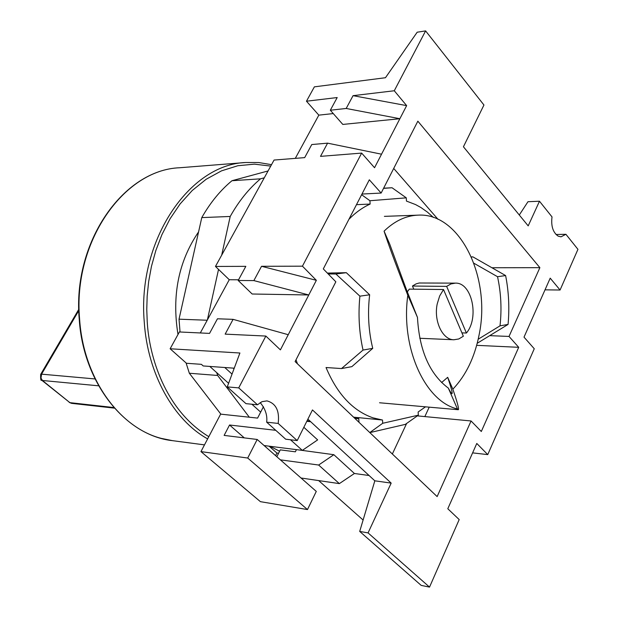 <?xml version="1.0" encoding="UTF-8"?>
<svg xmlns="http://www.w3.org/2000/svg" width="618" height="618" viewBox="0 0 618 618"><rect width="100%" height="100%" fill="white"/><g stroke="black" fill="none" stroke-linecap="round" stroke-linejoin="round"><path stroke-width="0.93" d="M556.007 234.508L565.918 234.292L560.997 236.825L558.17 236.146C552.971 232.499 550.916 226.08 552.013 216.903L539.483 201.229L528.189 225.879L463.43 146.775L483.948 105.014L425.609 30.9L394.276 90.761L406.644 105.624L374.547 167.725L361.646 153.094L302.441 266.173L316.354 280.317L280.402 349.873L265.856 336.061L238.726 387.888L257.474 404.775L262.017 401.654L266.961 400.889C275.96 403.353 279.699 410.87 278.177 423.43L297.212 440.58L312.469 409.935L391.171 483.114L368.065 532.901L429.525 587.1L459.197 519.576L447.795 508.753L476.787 443.461L487.749 454.609L534.261 348.753L524.01 337.134L550.205 278.162L560.07 290.02L577.946 249.34L565.918 234.292M518.711 347.316L481.306 431.495L471.07 420.974L437.135 496.586L295.11 361.576L335.837 281.808L323.299 268.907L369.325 179.799L381.144 193.055L417.845 121.174L539.877 267.664L509.016 336.439L518.711 347.316L476.671 345.338M417.32 415.875L471.07 420.974M424.844 416.594L429.209 407.162M489.966 335.667L509.016 336.439M539.877 267.664L492.322 267.748M438 219.29L393.712 168.444M381.144 193.055L361.963 194.052M406.644 423.438L392.345 454.014M257.474 404.775L245.979 403.654L227.262 386.891L238.726 387.888M265.856 336.061L225.161 334.129L233.086 319.351L217.451 318.788L209.548 333.396L179.382 331.966L170.128 348.768L239.908 353.009L227.262 386.891M361.646 153.094L320.503 156.362L327.586 143.152L311.758 144.55L304.682 157.621L274.06 160.054L215.466 266.443L245.833 266.35L238.185 280.479L252.159 294.006L308.784 294.971L253.874 280.595L261.538 266.296L316.354 280.317M200.302 332.955L229.263 279.722L238.556 279.792M302.441 266.173L261.538 266.296M238.185 280.479L253.874 280.595M425.609 30.9L417.181 32.213L385.462 77.721L314.377 86.852L306.466 101.213L337.189 97.551L330.329 110.228L342.812 124.434L399.877 118.718L346.188 108.467L353.056 95.666L406.644 105.624M295.304 158.362L318.826 115.141L333.272 113.573M394.276 90.761L353.056 95.666M330.329 110.228L346.188 108.467M519.29 215.01L527.973 201.715L539.483 201.229M560.07 290.02L545.014 289.842M487.749 454.609L472.608 452.87M429.525 587.1L421.182 585.393L359.699 531.426L368.065 532.901M359.699 531.426L374.832 480.812L391.171 483.114M374.832 480.812L307.888 419.143M297.212 440.58L285.686 439.197L266.667 422.171L278.177 423.43M266.667 422.171C267.517 415.373 265.361 408.846 260.193 402.588M296.007 359.815L297.467 363.817M354.809 418.332L358.764 418.749M288.243 334.709L233.086 319.351M234.199 368.189L203.191 365.949L201.391 364.334L186.474 363.276L170.128 348.768M310.035 421.128L307.061 420.812M209.788 366.42L228.59 383.307M251.881 404.226L260.665 412.121M215.466 266.443L229.263 279.722M306.466 101.213L318.826 115.141M381.538 154.199L327.586 143.152M318.664 480.588L363.106 520.032M354.732 418.255L358.757 418.656M306.814 421.306L310.676 421.715M264.095 445.539L302.326 450.383L317.644 439.892L303.832 427.285M369.077 475.512L354.415 473.488L333.851 454.701L299.699 450.051M233.975 368.791L233.233 368.119M263.438 406.714L257.59 418.1L220.626 414.13L200.95 451.611L247.718 458.038L257.188 439.468L224.133 435.404L229.548 425.006L275.759 430.313M224.767 367.509L232.013 374.075M276.833 456.733L280.278 449.873L295.358 451.812L296.439 449.634M333.851 454.701L318.641 465.03L280.379 459.846M354.415 473.488L339.352 483.616L301.043 478.008M257.188 439.468L316.285 491.41L307.478 509.564L260.425 501.669L200.95 451.611M290.506 439.777L302.326 450.383M318.641 465.03L339.352 483.616M247.718 458.038L307.478 509.564M269.1 446.173L276.903 453.048L278.579 453.264M229.548 425.006L244.288 437.876M275.597 455.644L276.903 453.048M186.072 362.921L189.34 373.241L220.881 414.16M268.05 170.954L231.966 180.726C220.348 190.344 210.29 202.642 201.777 217.606L179.027 319.182L180.039 331.997M279.599 451.217L272.229 447.44L270.251 447.185M189.34 373.241L217.652 375.466L249.309 417.212M271.495 446.474L272.229 447.44M217.652 375.466L216.702 372.631M207.215 320.24L179.027 319.182M201.777 217.606L230.213 216.462L221.677 255.172M218.533 269.394L207.378 319.946M230.213 216.462C238.772 201.182 248.876 188.629 260.533 178.826L231.966 180.726M264.288 177.799L260.533 178.826M407.803 295.273L403.709 284.782C394.724 261.553 388.181 243.685 384.072 231.155C394.57 220.989 405.871 215.651 417.984 215.149C460.008 212.422 491.233 277.436 479.135 334.693C474.709 357.281 465.949 375.443 452.847 389.185C457.39 402.457 459.205 409.301 458.293 409.726L457.436 408.961C425.107 401.484 400.526 347.749 407.803 295.273L417.467 317.405C419.321 350.483 429.61 374.052 448.328 388.096C450.228 391.742 451.441 393.612 451.967 393.712C452.693 393.295 451.271 387.834 447.687 377.32L452.847 389.185M384.072 231.155L389.726 244.149L406.227 289.085L417.467 317.405M441.607 382.55L447.687 377.32M407.316 291.881L409.294 289.116L443.523 289.533L463.353 336.238L458.765 338.973L453.875 339.769C442.48 339.838 433.558 320.951 437.22 303.917L439.661 295.991L443.523 289.533M457.436 408.961L448.328 388.096M413.797 289.17L412.438 286.034L416.045 283.894L419.213 282.998L455.342 283.137C471.866 282.217 479.553 317.637 466.405 333.04L461.924 332.863M412.438 286.034L446.66 286.381L466.405 333.04M446.66 286.381L450.893 283.94L455.342 283.137M433.442 217.459L427.362 212.059L420.92 207.524L415.543 204.566L406.459 201.089L406.281 197.837L369.927 200.734L361.623 194.709M471.364 256.887L472.909 256.879L505.617 275.566C508.761 291.526 509.58 307.81 508.066 324.419L477.22 343.284M358.973 422.287L358.703 417.66L382.511 420.031L382.696 423.284L418.316 415.18L418.139 412.005L425.501 406.829M341.515 368.56L363.029 350.066L372.739 348.351L351.866 366.636L341.515 368.56L326.041 367.525C337.227 394.075 352.901 410.854 373.048 417.853L382.511 420.031M348.923 219.29C355.52 212.569 362.588 207.494 370.12 204.064L369.927 200.734M327.362 273.094L346.327 272.685L335.891 273.99L328.22 273.975M372.739 348.351C368.521 331.055 367.486 313.202 369.649 294.786L346.327 272.685M363.029 350.066C359.135 332.608 358.092 314.639 359.892 296.161L335.891 273.99M370.12 204.064L356.478 204.674M383.546 188.359L392.036 187.748L406.281 197.837M473.913 263.245L497.529 276.709C501.028 292.708 501.862 309.085 500.016 325.848L478.193 339.228M418.316 415.18L405.323 424.381L369.827 432.608M369.796 432.577L382.696 423.284M369.649 294.786L359.892 296.161M500.016 325.848L508.066 324.419M505.617 275.566L497.529 276.709M471.441 257.057L472.909 256.879M392.036 187.748L383.623 188.204M198.587 231.874C178.563 261.306 171.696 295.504 177.992 334.485M113.89 407.548L69.888 402.65L71.51 403.338L114.407 408.135M78.787 309.324L40.68 374.377L41.568 374.16L40.989 378.092L42.433 380.487L41.746 380.232L69.888 402.65L42.433 380.487L98.641 385.817M95.025 378.942L41.568 374.16L78.81 310.545M179.591 167.756C123.214 169.865 72.221 242.465 79.243 319.282C83.283 383.446 125.67 435.705 172.492 440.657L161.275 438.378C119.181 427.664 83.438 378.116 79.622 319.344C72.592 242.318 123.67 169.757 179.591 167.756L245.725 162.511C189.224 164.38 137.188 240.742 144.257 321.978C147.625 373.929 173.581 420.039 207.633 438.88M208.799 436.663C164.674 409.889 149.093 355.729 147.231 321.8L146.767 309.433L147.169 296.022L148.652 281.646L151.441 266.443L155.798 250.645L161.931 234.624L170.012 218.849L180.132 203.909L192.252 190.483L206.165 179.259L221.514 170.854L237.799 165.74L254.407 164.164L270.73 166.088M458.293 409.726L379.537 402.766M417.984 215.149L384.388 216.362M419.784 338.27L453.875 339.769M69.201 402.38L71.51 403.338M40.68 374.377C40.464 379.12 40.819 381.074 41.746 380.232M271.518 164.666L258.733 162.542L245.725 162.511M353.596 417.181L358.703 417.691M172.492 440.657L204.488 444.883"/></g></svg>
